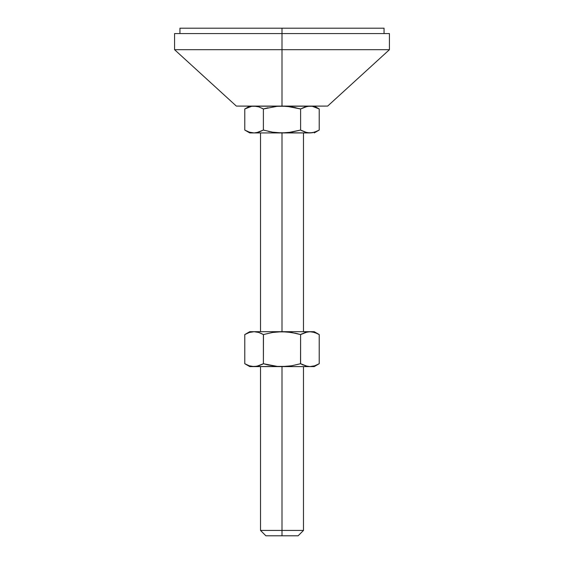 <?xml version="1.0" encoding="UTF-8"?>
<svg xmlns="http://www.w3.org/2000/svg" width="564" height="564" viewBox="0 0 564 564"><rect width="100%" height="100%" fill="white"/><g stroke="black" fill="none" stroke-linecap="round" stroke-linejoin="round"><path stroke-width="0.85" d="M314.226 366.6L319.217 363.724L319.217 334.565L316.926 333.373L319.217 334.565L319.217 363.724L314.613 365.824L309.911 366.6L314.226 366.6L282 366.6L282 530.428L303.488 530.428L282 530.428L282 535.8L298.116 535.8L282 535.8L282 530.428L260.512 530.428L282 530.428L282 366.6L249.774 366.6L257.205 366.255M174.572 33.572L282 33.572L174.572 33.572L174.572 49.688L282 49.688L282 28.2L384.056 28.2L282 28.2L282 33.572L389.428 33.572L282 33.572L282 49.688L389.428 49.688L174.572 49.688L236.344 106.088L286.752 106.286L300.605 108.965L300.605 130.065L291.419 132.166L282 132.942L282 331.688L282 132.942L272.567 132.159L263.395 130.065L263.395 108.965L277.255 106.286L327.656 106.088L282 106.088L282 49.688L282 106.088L291.433 106.864L300.605 108.965L307.542 106.286L312.146 106.265M179.944 28.2L282 28.2L179.944 28.2L179.944 33.572M236.344 106.088L281.471 106.088M261.915 108.168L263.395 108.965L267.963 107.773L263.395 108.965L258.791 106.864L263.395 108.965L263.395 130.065L256.458 132.744L258.791 132.166L254.089 132.942L256.451 132.744L254.089 132.942L249.387 132.166L244.783 130.065L244.783 108.965L251.72 106.286L254.089 106.088L258.791 106.864L257.205 106.434M318.519 108.57L316.933 107.773L319.217 108.965L319.217 130.065L314.613 132.166L309.911 132.942L305.209 132.166L300.605 130.065L300.605 108.965L305.209 106.864L309.911 106.088L307.549 106.286L312.273 106.286L319.217 108.965L314.226 106.088M290.234 106.681L282 106.088L275.648 106.441M296.037 107.773L293.95 107.322M300.541 108.944L299.287 108.591M263.395 108.965L277.255 106.286M249.774 106.088L244.783 108.965L247.074 107.773L244.783 108.965L244.783 130.065L249.774 132.942L282.529 132.942M247.074 107.773L251.424 106.335M312.273 106.286L316.926 107.773M302.085 130.862L300.605 130.065L291.433 132.159L300.605 130.065L306.795 132.596M309.784 132.942L312.273 132.744L307.549 132.744M314.226 132.942L319.217 130.065L316.926 131.257L319.217 130.065L319.217 108.965M286.745 106.286L282 106.088M273.766 132.343L282 132.942L272.567 132.159L263.395 130.065L258.791 132.166L254.089 132.942L249.387 132.166L244.783 130.065M254.089 106.088L251.727 106.286L256.451 106.286M245.488 130.46L247.067 131.257M277.255 132.744L309.911 132.942L249.774 132.942M267.963 131.257L270.05 131.708M263.458 130.087L264.713 130.432M300.605 130.065L288.352 132.582M316.926 131.257L312.371 132.73M286.745 132.744L282 132.942M302.107 333.754L300.605 334.565L296.044 333.373L300.605 334.565L307.542 331.886L314.226 331.688L249.774 331.688L244.783 334.565L249.387 332.464L254.089 331.688L258.791 332.464L263.395 334.565L272.567 332.464L282 331.688L291.412 332.464L300.605 334.565L305.209 332.464L309.911 331.688L249.774 331.688M246.038 333.881L245.516 334.156M263.473 334.544L263.395 363.724L258.791 365.824L254.089 366.6L286.745 366.403L277.262 366.403L263.395 363.724L267.956 364.908L263.395 363.724L256.451 366.403L254.089 366.6L249.387 365.824L244.783 363.724L244.783 334.565L249.387 332.464L253.469 331.702M261.9 333.754L258.791 332.464L254.089 331.688M261.104 333.373L263.395 334.565L272.567 332.464L282 331.688L277.255 331.886L286.738 331.886L296.037 333.373M274.619 332.168L273.737 332.288M286.752 331.886L288.035 332.013M300.527 363.745L300.605 334.565L295.254 333.197M307.542 331.886L306.795 332.034M309.911 331.688L314.613 332.464L319.217 334.565L314.226 331.688M265.884 535.8L282 535.8L265.884 535.8L260.512 530.428L260.512 366.6M317.962 364.407L318.491 364.125M319.217 363.724L314.613 365.824L309.911 366.6L305.209 365.824L309.911 366.6L282 366.6L277.262 366.403L267.963 364.915M302.1 364.527L307.549 366.403L300.605 363.724L291.433 365.817L282 366.6L291.433 365.817L300.605 363.724L301.127 364.013M290.263 366.001L289.381 366.121M277.248 366.396L275.958 366.276M268.746 365.091L263.395 363.724L263.395 334.565L262.873 334.269M263.395 363.724L261.893 364.534M251.727 366.403L254.089 366.6L249.387 365.824L246.179 364.478M300.605 334.565L300.605 363.724L302.896 364.915M244.783 334.565L244.783 363.724L249.774 366.6M312.28 331.886L316.926 333.373M303.488 366.6L303.488 530.428L298.116 535.8M303.488 132.942L303.488 331.688M389.428 33.572L389.428 49.688L327.656 106.088M384.056 28.2L384.056 33.572M260.512 132.942L260.512 331.688"/></g></svg>

